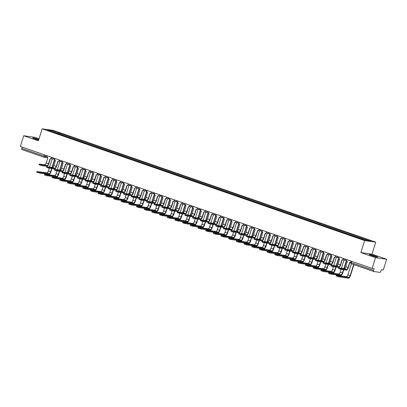 <?xml version="1.0" encoding="UTF-8"?>
<svg xmlns="http://www.w3.org/2000/svg" width="407" height="407" viewBox="0 0 407 407"><rect width="100%" height="100%" fill="white"/><g stroke="black" fill="none" stroke-linecap="round" stroke-linejoin="round"><path stroke-width="0.61" d="M38.807 139.479A4.416 0.31 17.4 0 0 38.645 139.423A4.416 0.31 17.4 0 0 32.692 137.856A4.416 0.31 17.4 0 0 35.17 138.935A4.416 0.31 17.4 0 0 38.64 140.013M371.718 255.576A4.416 0.31 17.4 0 0 377.665 257.143A4.416 0.31 17.4 0 0 375.188 256.064A4.416 0.31 17.4 0 0 369.241 254.502A4.416 0.31 17.4 0 0 371.718 255.576M39.026 138.772L34.839 137.317L23.713 135.75L20.35 146.474L372.161 268.406L375.519 257.682L386.65 259.249L371.978 254.166L375.742 242.15L53.276 130.388L42.145 128.816L364.616 240.583L360.846 252.594L375.519 257.682M386.65 259.249L383.287 269.973L381.318 269.693L380.794 271.367A1.135 0.443 109.1 0 1 380.011 272.38L373.712 271.494A1.135 0.443 109.1 0 1 373.682 271.484L351.378 263.756A1.135 0.443 -70.9 0 1 351.302 262.622L373.606 270.355A1.135 0.443 109.1 0 0 373.682 271.484M23.713 135.75L38.38 140.832L42.145 128.816M44.144 157.27L21.902 149.562A1.135 0.443 -70.9 0 1 21.871 149.552A1.135 0.443 -70.9 0 1 21.795 148.423L44.098 156.151L47.085 156.771M22.207 147.115L21.795 148.423M373.606 270.355L374.13 268.681L372.161 268.406M362.327 239.026L362.795 238.421L371.067 241.29L367.323 240.761L358.531 237.82L54.574 132.473L46.825 129.68L50.565 130.209L58.837 133.074L58.303 133.766M362.795 238.421L58.837 133.074M375.742 242.15L364.616 240.583M371.978 254.166L360.846 252.594M59.081 134.035L59.361 133.15M50.687 131.018L50.565 130.209M349.928 262.469L348.336 267.557A2.859 1.119 -70.9 0 1 346.362 270.121L340.918 269.353L338.543 268.569L338.761 267.867L341.137 268.651L346.581 269.419A2.121 0.829 109.1 0 0 348.046 267.516L349.725 262.423A1.135 1.038 -82 0 0 350.712 262.21M346.581 269.419L344.317 268.635L338.761 267.867M350.641 262.464A1.135 1.038 98 0 1 350.193 262.505L349.903 262.464M346.835 259.625L346.667 260.165A1.135 1.038 -82 0 0 347.313 261.584L345.782 266.733A2.121 0.829 109.1 0 1 344.317 268.635M353.902 264.631L350.458 275.62A2.859 1.119 -70.9 0 1 348.484 278.185L338.588 276.785L336.213 276.007L336.431 275.305L338.807 276.088L348.702 277.482A2.121 0.829 109.1 0 0 350.168 275.58L353.632 264.535M373.651 271.469L351.409 263.761A1.135 0.443 -70.9 0 1 351.378 263.756L347.904 274.796A2.121 0.829 109.1 0 1 346.438 276.699L336.431 275.305M342.251 259.808L340.659 264.896A2.859 1.119 -70.9 0 1 338.68 267.455L333.236 266.692L330.86 265.908L331.079 265.206L333.455 265.99L338.899 266.758A2.121 0.829 109.1 0 0 340.369 264.855L342.043 259.758A1.135 1.038 -82 0 0 343.299 259.193M338.899 266.758L336.635 265.969L331.079 265.206M343.416 259.493A1.135 1.038 98 0 1 342.516 259.844L342.226 259.803M339.153 256.965L338.985 257.504A1.135 1.038 -82 0 0 339.631 258.923L338.1 264.067A2.121 0.829 109.1 0 1 336.635 265.969M334.569 257.143L332.977 262.23A2.859 1.119 -70.9 0 1 330.998 264.794L325.554 264.026L323.183 263.248L323.402 262.546L325.778 263.329L331.217 264.092A2.121 0.829 109.1 0 0 332.687 262.189L334.366 257.097A1.135 1.038 -82 0 0 335.622 256.527M331.217 264.092L328.953 263.309L323.402 262.546M335.734 256.832A1.135 1.038 98 0 1 334.834 257.183L334.544 257.143M331.476 254.304L331.308 254.843A1.135 1.038 -82 0 0 331.954 256.262L330.423 261.406A2.121 0.829 109.1 0 1 328.953 263.309M343.783 269.755L342.78 272.96A2.859 1.119 -70.9 0 1 340.801 275.519L330.906 274.125L328.53 273.341L328.749 272.644L331.125 273.423L341.02 274.822A2.121 0.829 109.1 0 0 342.491 272.919L343.493 269.714M341.086 269.378L340.227 272.13A2.121 0.829 109.1 0 1 338.756 274.033L328.749 272.644M341.448 268.228L344.022 260.012M343.854 268.569L346.418 260.373M346.622 260.699L344.139 268.61M336.101 267.094L335.098 270.294A2.859 1.119 -70.9 0 1 333.119 272.858L323.224 271.464L320.853 270.68L321.072 269.983L323.448 270.762L333.343 272.156A2.121 0.829 109.1 0 0 334.808 270.253L335.811 267.053M333.409 266.712L332.544 269.47A2.121 0.829 109.1 0 1 331.074 271.372L321.072 269.983M333.765 265.567L336.345 257.351M336.172 265.908L338.741 257.712M338.939 258.038L336.462 265.949M326.892 254.482L325.295 259.569A2.859 1.119 -70.9 0 1 323.321 262.133L317.877 261.365L315.501 260.582L315.72 259.885L318.096 260.663L323.54 261.431A2.121 0.829 109.1 0 0 325.005 259.529L326.684 254.436A1.135 1.038 -82 0 0 327.94 253.866M323.54 261.431L321.276 260.648L315.72 259.885M328.057 254.172A1.135 1.038 98 0 1 327.152 254.523L326.867 254.482M323.794 251.643L323.626 252.182A1.135 1.038 -82 0 0 324.272 253.602L322.741 258.745A2.121 0.829 109.1 0 1 321.276 260.648M319.21 251.821L317.618 256.909A2.859 1.119 -70.9 0 1 315.639 259.473L310.195 258.704L307.819 257.921L308.043 257.224L310.414 258.002L315.857 258.771A2.121 0.829 109.1 0 0 317.328 256.868L319.007 251.775A1.135 1.038 -82 0 0 320.258 251.205M315.857 258.771L313.594 257.987L308.043 257.224M320.375 251.511A1.135 1.038 98 0 1 319.475 251.857L319.185 251.816M316.117 248.982L315.944 249.522A1.135 1.038 -82 0 0 316.59 250.936L315.064 256.084A2.121 0.829 109.1 0 1 313.594 257.987M311.528 249.16L309.936 254.248A2.859 1.119 -70.9 0 1 307.957 256.812L302.518 256.044L300.142 255.26L300.361 254.558L302.737 255.342L308.18 256.11A2.121 0.829 109.1 0 0 309.646 254.207L311.324 249.115A1.135 1.038 -82 0 0 312.581 248.545M308.18 256.11L305.911 255.326L300.361 254.558M312.693 248.845A1.135 1.038 98 0 1 311.793 249.196L311.503 249.155M308.435 246.316L308.267 246.856A1.135 1.038 -82 0 0 308.913 248.275L307.382 253.419A2.121 0.829 109.1 0 1 305.911 255.326M328.424 264.433L327.416 267.633A2.859 1.119 -70.9 0 1 325.442 270.197L315.547 268.803L313.171 268.02L313.39 267.318L315.766 268.101L325.661 269.495A2.121 0.829 109.1 0 0 327.131 267.592L328.134 264.392M325.727 264.051L324.862 266.809A2.121 0.829 109.1 0 1 323.397 268.712L313.39 267.318M331.125 255.057L331.135 255.062A1.135 1.038 -82 0 0 331.257 255.097L328.887 254.741A1.135 1.038 98 0 1 328.708 254.701M326.088 262.907L328.663 254.69M328.49 263.243L331.059 255.052M331.262 255.372L328.78 263.283M320.741 261.772L319.739 264.972A2.859 1.119 -70.9 0 1 317.76 267.536L307.865 266.142L305.489 265.359L305.713 264.657L308.084 265.44L317.979 266.834A2.121 0.829 109.1 0 0 319.449 264.932L320.451 261.726M318.05 261.391L317.185 264.148A2.121 0.829 109.1 0 1 315.715 266.051L305.713 264.657M318.406 260.246L320.981 252.025M320.813 260.582L323.382 252.386M323.58 252.711L321.103 260.622M313.059 259.106L312.057 262.312A2.859 1.119 -70.9 0 1 310.083 264.871L300.188 263.477L297.812 262.698L298.031 261.996L300.407 262.78L310.302 264.174A2.121 0.829 109.1 0 0 311.767 262.271L312.774 259.066M310.368 258.73L309.503 261.482A2.121 0.829 109.1 0 1 308.038 263.39L298.031 261.996M310.729 257.58L313.304 249.364M313.131 257.921L315.7 249.725M315.898 250.051L313.421 257.962M303.851 246.5L302.253 251.587A2.859 1.119 -70.9 0 1 300.28 254.146L294.836 253.378L292.46 252.599L292.679 251.897L295.055 252.681L300.498 253.449A2.121 0.829 109.1 0 0 301.969 251.546L303.642 246.449A1.135 1.038 -82 0 0 304.899 245.884M300.498 253.449L298.234 252.661L292.679 251.897M305.016 246.184A1.135 1.038 98 0 1 304.115 246.535L303.826 246.494M300.753 243.656L300.585 244.195A1.135 1.038 -82 0 0 301.231 245.614L299.7 250.758A2.121 0.829 109.1 0 1 298.234 252.661M305.382 256.446L304.38 259.651A2.859 1.119 -70.9 0 1 302.401 262.21L292.506 260.816L290.13 260.032L290.349 259.335L292.725 260.114L302.62 261.513A2.121 0.829 109.1 0 0 304.09 259.61L305.092 256.405M302.686 256.064L301.826 258.821A2.121 0.829 109.1 0 1 300.356 260.724L290.349 259.335M308.084 247.074L308.099 247.08A1.135 1.038 -82 0 0 308.216 247.11L305.845 246.759A1.135 1.038 98 0 1 305.667 246.713M303.047 254.919L305.621 246.703M305.454 255.26L308.018 247.064M308.221 247.39L305.738 255.301M296.169 243.834L294.576 248.921A2.859 1.119 -70.9 0 1 292.597 251.485L287.154 250.717L284.783 249.939L285.002 249.237L287.378 250.02L292.816 250.783A2.121 0.829 109.1 0 0 294.286 248.881L295.965 243.788A1.135 1.038 -82 0 0 297.222 243.218M292.816 250.783L290.552 250L285.002 249.237M297.334 243.523A1.135 1.038 98 0 1 296.433 243.874L296.143 243.834M293.076 240.995L292.903 241.534A1.135 1.038 -82 0 0 293.554 242.954L292.023 248.097A2.121 0.829 109.1 0 1 290.552 250M297.7 253.785L296.698 256.985A2.859 1.119 -70.9 0 1 294.719 259.549L284.824 258.155L282.453 257.372L282.672 256.675L285.042 257.453L294.943 258.847A2.121 0.829 109.1 0 0 296.408 256.944L297.41 253.744M295.009 253.403L294.144 256.161A2.121 0.829 109.1 0 1 292.674 258.063L282.672 256.675M295.365 252.259L297.944 244.042M297.771 252.599L300.341 244.404M300.539 244.729L298.061 252.64M288.492 241.173L286.894 246.26A2.859 1.119 -70.9 0 1 284.92 248.825L279.477 248.056L277.101 247.273L277.32 246.576L279.695 247.354L285.139 248.122A2.121 0.829 109.1 0 0 286.604 246.22L288.283 241.127A1.135 1.038 -82 0 0 289.54 240.557M285.139 248.122L282.875 247.339L277.32 246.576M289.657 240.863A1.135 1.038 98 0 1 288.751 241.214L288.466 241.173M285.393 238.334L285.226 238.873A1.135 1.038 -82 0 0 285.872 240.293L284.34 245.436A2.121 0.829 109.1 0 1 282.875 247.339M290.023 251.124L289.016 254.324A2.859 1.119 -70.9 0 1 287.042 256.888L277.147 255.494L274.771 254.711L274.99 254.009L277.365 254.792L287.261 256.186A2.121 0.829 109.1 0 0 288.726 254.283L289.733 251.083M287.327 250.743L286.462 253.5A2.121 0.829 109.1 0 1 284.997 255.403L274.99 254.009M287.688 249.598L290.262 241.376M290.089 249.934L292.658 241.743M292.862 242.063L290.379 249.974M280.81 238.512L279.217 243.6A2.859 1.119 -70.9 0 1 277.238 246.164L271.795 245.396L269.419 244.612L269.643 243.91L272.013 244.693L277.457 245.462A2.121 0.829 109.1 0 0 278.927 243.559L280.606 238.466A1.135 1.038 -82 0 0 281.858 237.897M277.457 245.462L275.193 244.678L269.643 243.91M281.975 238.202A1.135 1.038 98 0 1 281.074 238.548L280.784 238.507M277.711 235.673L277.543 236.213A1.135 1.038 -82 0 0 278.19 237.627L276.663 242.776A2.121 0.829 109.1 0 1 275.193 244.678M282.341 248.458L281.339 251.663A2.859 1.119 -70.9 0 1 279.36 254.227L269.465 252.828L267.089 252.05L267.313 251.348L269.683 252.131L279.578 253.525A2.121 0.829 109.1 0 0 281.049 251.623L282.051 248.418M279.65 248.082L278.785 250.839A2.121 0.829 109.1 0 1 277.315 252.742L267.313 251.348M280.006 246.932L282.58 238.716M282.412 247.273L284.981 239.077M285.18 239.402L282.702 247.314M273.128 235.851L271.535 240.939A2.859 1.119 -70.9 0 1 269.556 243.498L264.118 242.735L261.742 241.951L261.96 241.249L264.336 242.033L269.78 242.801A2.121 0.829 109.1 0 0 271.245 240.898L272.924 235.806A1.135 1.038 -82 0 0 274.181 235.236M269.78 242.801L267.511 242.012L261.96 241.249M274.293 235.536A1.135 1.038 98 0 1 273.392 235.887L273.102 235.846M270.034 233.008L269.866 233.547A1.135 1.038 -82 0 0 270.513 234.966L268.981 240.11A2.121 0.829 109.1 0 1 267.511 242.012M274.659 245.797L273.657 249.003A2.859 1.119 -70.9 0 1 271.683 251.562L261.787 250.168L259.412 249.389L259.63 248.687L262.006 249.471L271.901 250.865A2.121 0.829 109.1 0 0 273.367 248.962L274.374 245.757M271.968 245.421L271.103 248.173A2.121 0.829 109.1 0 1 269.638 250.076L259.63 248.687M272.329 244.271L274.903 236.055M274.73 244.612L277.299 236.416M277.498 236.742L275.02 244.653M265.45 233.191L263.853 238.278A2.859 1.119 -70.9 0 1 261.879 240.837L256.435 240.069L254.06 239.291L254.278 238.588L256.654 239.372L262.098 240.14A2.121 0.829 109.1 0 0 263.568 238.237L265.242 233.14A1.135 1.038 -82 0 0 266.499 232.575M262.098 240.14L259.834 239.352L254.278 238.588M266.616 232.875A1.135 1.038 98 0 1 265.715 233.226L265.425 233.186M262.352 230.347L262.184 230.886A1.135 1.038 -82 0 0 262.83 232.305L261.299 237.449A2.121 0.829 109.1 0 1 259.834 239.352M266.982 243.137L265.98 246.337A2.859 1.119 -70.9 0 1 264.001 248.901L254.105 247.507L251.73 246.723L251.948 246.026L254.324 246.805L264.219 248.204A2.121 0.829 109.1 0 0 265.69 246.296L266.692 243.096M264.285 242.755L263.426 245.513A2.121 0.829 109.1 0 1 261.955 247.415L251.948 246.026M264.647 241.61L267.221 233.394M267.053 241.951L269.617 233.755M269.821 234.081L267.338 241.992M257.768 230.525L256.176 235.612A2.859 1.119 -70.9 0 1 254.197 238.176L248.753 237.408L246.383 236.63L246.601 235.928L248.977 236.711L254.416 237.474A2.121 0.829 109.1 0 0 255.886 235.572L257.565 230.479A1.135 1.038 -82 0 0 258.821 229.909M254.416 237.474L252.152 236.691L246.601 235.928M258.933 230.214A1.135 1.038 98 0 1 258.033 230.566L257.743 230.525M254.675 227.686L254.502 228.225A1.135 1.038 -82 0 0 255.153 229.645L253.622 234.788A2.121 0.829 109.1 0 1 252.152 236.691M259.3 240.476L258.297 243.676A2.859 1.119 -70.9 0 1 256.318 246.24L246.423 244.846L244.052 244.063L244.271 243.361L246.642 244.144L256.537 245.538A2.121 0.829 109.1 0 0 258.007 243.635L259.01 240.435M256.608 240.094L255.744 242.852A2.121 0.829 109.1 0 1 254.273 244.755L244.271 243.361M256.965 238.95L259.544 230.733M259.371 239.285L261.94 231.095M262.139 231.415L259.661 239.326M250.091 227.864L248.494 232.952A2.859 1.119 -70.9 0 1 246.52 235.516L241.076 234.747L238.7 233.964L238.919 233.267L241.295 234.045L246.739 234.814A2.121 0.829 109.1 0 0 248.204 232.911L249.883 227.818A1.135 1.038 -82 0 0 251.139 227.248M246.739 234.814L244.475 234.03L238.919 233.267M251.256 227.554A1.135 1.038 98 0 1 250.351 227.9L250.061 227.859M246.993 225.025L246.825 225.564A1.135 1.038 -82 0 0 247.471 226.984L245.94 232.127A2.121 0.829 109.1 0 1 244.475 234.03M251.623 237.815L250.615 241.015A2.859 1.119 -70.9 0 1 248.641 243.579L238.746 242.185L236.37 241.402L236.589 240.7L238.965 241.483L248.86 242.877A2.121 0.829 109.1 0 0 250.325 240.975L251.333 237.774M248.926 237.434L248.061 240.191A2.121 0.829 109.1 0 1 246.596 242.094L236.589 240.7M249.288 236.289L251.862 228.068M251.689 236.625L254.258 228.434M254.461 228.754L251.979 236.665M242.409 225.203L240.817 230.291A2.859 1.119 -70.9 0 1 238.838 232.855L233.394 232.087L231.018 231.303L231.242 230.601L233.613 231.385L239.057 232.153A2.121 0.829 109.1 0 0 240.527 230.25L242.206 225.157A1.135 1.038 -82 0 0 243.457 224.588M239.057 232.153L236.793 231.369L231.242 230.601M243.574 224.893A1.135 1.038 98 0 1 242.674 225.239L242.384 225.198M239.311 222.364L239.143 222.899A1.135 1.038 -82 0 0 239.789 224.318L238.263 229.467A2.121 0.829 109.1 0 1 236.793 231.369M243.941 235.149L242.938 238.354A2.859 1.119 -70.9 0 1 240.959 240.919L231.064 239.52L228.688 238.741L228.907 238.039L231.283 238.823L241.178 240.216A2.121 0.829 109.1 0 0 242.648 238.314L243.651 235.109M241.244 234.773L240.384 237.53A2.121 0.829 109.1 0 1 238.914 239.433L228.907 238.039M246.642 225.778L246.657 225.783A1.135 1.038 -82 0 0 246.774 225.814L244.409 225.463A1.135 1.038 98 0 1 244.225 225.422M241.605 233.623L244.18 225.407M244.012 233.964L246.576 225.768M246.779 226.094L244.302 234.005M234.727 222.543L233.135 227.63A2.859 1.119 -70.9 0 1 231.156 230.189L225.717 229.426L223.341 228.642L223.56 227.94L225.936 228.724L231.38 229.492A2.121 0.829 109.1 0 0 232.845 227.589L234.524 222.497A1.135 1.038 -82 0 0 235.78 221.927M231.38 229.492L229.11 228.703L223.56 227.94M235.892 222.227A1.135 1.038 98 0 1 234.992 222.578L234.702 222.537M231.634 219.699L231.466 220.238A1.135 1.038 -82 0 0 232.112 221.657L230.581 226.801A2.121 0.829 109.1 0 1 229.11 228.703M236.258 232.489L235.256 235.694A2.859 1.119 -70.9 0 1 233.282 238.253L223.382 236.859L221.011 236.08L221.23 235.378L223.606 236.162L233.501 237.556A2.121 0.829 109.1 0 0 234.966 235.653L235.968 232.448M233.567 232.112L232.702 234.864A2.121 0.829 109.1 0 1 231.237 236.767L221.23 235.378M233.923 230.962L236.503 222.746M236.33 231.303L238.899 223.107M239.097 223.433L236.62 231.344M227.05 219.882L225.453 224.964A2.859 1.119 -70.9 0 1 223.479 227.528L218.035 226.76L215.659 225.982L215.878 225.28L218.254 226.063L223.697 226.826A2.121 0.829 109.1 0 0 225.168 224.923L226.841 219.831A1.135 1.038 -82 0 0 228.098 219.261M223.697 226.826L221.433 226.043L215.878 225.28M228.215 219.566A1.135 1.038 98 0 1 227.315 219.917L227.025 219.877M223.952 217.038L223.784 217.577A1.135 1.038 -82 0 0 224.43 218.997L222.899 224.14A2.121 0.829 109.1 0 1 221.433 226.043M228.581 229.828L227.579 233.028A2.859 1.119 -70.9 0 1 225.6 235.592L215.705 234.198L213.329 233.415L213.548 232.718L215.924 233.496L225.819 234.89A2.121 0.829 109.1 0 0 227.289 232.987L228.291 229.787M225.885 229.446L225.02 232.204A2.121 0.829 109.1 0 1 223.555 234.106L213.548 232.718M226.246 228.302L228.82 220.085M228.653 228.642L231.217 220.446M231.42 220.772L228.938 228.683M219.368 217.216L217.776 222.303A2.859 1.119 -70.9 0 1 215.796 224.868L210.353 224.099L207.982 223.316L208.201 222.619L210.572 223.397L216.015 224.165A2.121 0.829 109.1 0 0 217.486 222.263L219.164 217.17A1.135 1.038 -82 0 0 220.421 216.6M216.015 224.165L213.751 223.382L208.201 222.619M220.533 216.906A1.135 1.038 98 0 1 219.632 217.257L219.342 217.216M216.275 214.377L216.102 214.916A1.135 1.038 -82 0 0 216.753 216.336L215.222 221.479A2.121 0.829 109.1 0 1 213.751 223.382M220.899 227.167L219.897 230.367A2.859 1.119 -70.9 0 1 217.918 232.931L208.023 231.537L205.652 230.754L205.871 230.052L208.242 230.835L218.137 232.229A2.121 0.829 109.1 0 0 219.607 230.326L220.609 227.126M218.208 226.785L217.343 229.543A2.121 0.829 109.1 0 1 215.873 231.446L205.871 230.052M223.601 217.791L223.616 217.796A1.135 1.038 -82 0 0 223.733 217.831L221.367 217.48A1.135 1.038 98 0 1 221.184 217.435M218.564 225.641L221.138 217.424M220.97 225.977L223.54 217.786M223.738 218.106L221.26 226.017M211.691 214.555L210.093 219.643A2.859 1.119 -70.9 0 1 208.119 222.207L202.676 221.439L200.3 220.655L200.519 219.958L202.895 220.736L208.338 221.505A2.121 0.829 109.1 0 0 209.803 219.602L211.482 214.509A1.135 1.038 -82 0 0 212.739 213.94M208.338 221.505L206.074 220.721L200.519 219.958M212.856 214.245A1.135 1.038 98 0 1 211.95 214.591L211.66 214.55M208.593 211.716L208.425 212.256A1.135 1.038 -82 0 0 209.071 213.675L207.539 218.818A2.121 0.829 109.1 0 1 206.074 220.721M213.222 224.506L212.215 227.706A2.859 1.119 -70.9 0 1 210.241 230.27L200.346 228.876L197.97 228.093L198.189 227.391L200.565 228.174L210.46 229.568A2.121 0.829 109.1 0 0 211.925 227.666L212.932 224.466M210.526 224.125L209.661 226.882A2.121 0.829 109.1 0 1 208.196 228.785L198.189 227.391M210.887 222.98L213.461 214.759M213.288 223.316L215.858 215.12M216.056 215.445L213.578 223.357M204.009 211.894L202.416 216.982A2.859 1.119 -70.9 0 1 200.437 219.546L194.994 218.778L192.618 217.994L192.837 217.292L195.212 218.076L200.656 218.844A2.121 0.829 109.1 0 0 202.126 216.941L203.805 211.849A1.135 1.038 -82 0 0 205.057 211.279M200.656 218.844L198.392 218.06L192.837 217.292M205.174 211.584A1.135 1.038 98 0 1 204.273 211.93L203.983 211.889M200.91 209.05L200.743 209.59A1.135 1.038 -82 0 0 201.389 211.009L199.862 216.158A2.121 0.829 109.1 0 1 198.392 218.06M205.54 221.84L204.538 225.046A2.859 1.119 -70.9 0 1 202.559 227.61L192.664 226.211L190.288 225.432L190.507 224.73L192.882 225.514L202.778 226.908A2.121 0.829 109.1 0 0 204.248 225.005L205.25 221.8M202.844 221.464L201.984 224.221A2.121 0.829 109.1 0 1 200.514 226.124L190.507 224.73M203.205 220.314L205.779 212.098M205.611 220.655L208.175 212.459M208.379 212.785L205.901 220.696M196.327 209.234L194.734 214.321A2.859 1.119 -70.9 0 1 192.755 216.88L187.317 216.117L184.941 215.334L185.16 214.631L187.535 215.415L192.979 216.183A2.121 0.829 109.1 0 0 194.444 214.28L196.123 209.183A1.135 1.038 -82 0 0 197.38 208.618M192.979 216.183L190.71 215.395L185.16 214.631M197.492 208.918A1.135 1.038 98 0 1 196.591 209.269L196.301 209.229M193.233 206.39L193.066 206.929A1.135 1.038 -82 0 0 193.712 208.348L192.18 213.492A2.121 0.829 109.1 0 1 190.71 215.395M197.858 219.18L196.856 222.385A2.859 1.119 -70.9 0 1 194.877 224.944L184.982 223.55L182.611 222.766L182.829 222.069L185.205 222.848L195.101 224.247A2.121 0.829 109.1 0 0 196.566 222.344L197.568 219.139M195.167 218.803L194.302 221.556A2.121 0.829 109.1 0 1 192.832 223.458L182.829 222.069M200.559 209.809L200.575 209.814A1.135 1.038 -82 0 0 200.692 209.844L198.326 209.493A1.135 1.038 98 0 1 198.148 209.447M195.523 217.653L198.102 209.437M197.929 217.994L200.498 209.798M200.697 210.124L198.219 218.035M188.65 206.568L187.052 211.655A2.859 1.119 -70.9 0 1 185.078 214.219L179.635 213.451L177.259 212.673L177.477 211.971L179.853 212.754L185.297 213.517A2.121 0.829 109.1 0 0 186.762 211.615L188.441 206.522A1.135 1.038 -82 0 0 189.698 205.952M185.297 213.517L183.033 212.734L177.477 211.971M189.815 206.257A1.135 1.038 98 0 1 188.914 206.608L188.624 206.568M185.551 203.729L185.383 204.268A1.135 1.038 -82 0 0 186.03 205.688L184.498 210.831A2.121 0.829 109.1 0 1 183.033 212.734M190.181 216.519L189.174 219.719A2.859 1.119 -70.9 0 1 187.2 222.283L177.304 220.889L174.929 220.106L175.147 219.409L177.523 220.187L187.418 221.581A2.121 0.829 109.1 0 0 188.889 219.678L189.891 216.478M187.485 216.137L186.62 218.895A2.121 0.829 109.1 0 1 185.154 220.798L175.147 219.409M187.846 214.993L190.42 206.776M190.247 215.334L192.816 207.138M193.02 207.463L190.537 215.374M180.967 203.907L179.375 208.995A2.859 1.119 -70.9 0 1 177.396 211.559L171.952 210.79L169.582 210.007L169.8 209.31L172.171 210.088L177.615 210.857A2.121 0.829 109.1 0 0 179.085 208.954L180.764 203.861A1.135 1.038 -82 0 0 182.021 203.291M177.615 210.857L175.351 210.073L169.8 209.31M182.133 203.597A1.135 1.038 98 0 1 181.232 203.948L180.942 203.907M177.874 201.068L177.701 201.607A1.135 1.038 -82 0 0 178.352 203.027L176.821 208.17A2.121 0.829 109.1 0 1 175.351 210.073M182.499 213.858L181.497 217.058A2.859 1.119 -70.9 0 1 179.518 219.622L169.622 218.228L167.246 217.445L167.47 216.743L169.841 217.526L179.736 218.92A2.121 0.829 109.1 0 0 181.207 217.017L182.209 213.817M179.808 213.477L178.943 216.234A2.121 0.829 109.1 0 1 177.472 218.137L167.47 216.743M180.164 212.332L182.738 204.116M182.57 212.668L185.139 204.477M185.338 204.797L182.86 212.708M173.29 201.246L171.693 206.334A2.859 1.119 -70.9 0 1 169.719 208.898L164.275 208.13L161.9 207.346L162.118 206.649L164.494 207.428L169.938 208.196A2.121 0.829 109.1 0 0 171.403 206.293L173.082 201.2A1.135 1.038 -82 0 0 174.338 200.631M169.938 208.196L167.674 207.412L162.118 206.649M174.455 200.936A1.135 1.038 98 0 1 173.55 201.282L173.26 201.241M170.192 198.407L170.024 198.947A1.135 1.038 -82 0 0 170.67 200.361L169.139 205.51A2.121 0.829 109.1 0 1 167.674 207.412M174.822 211.197L173.814 214.397A2.859 1.119 -70.9 0 1 171.84 216.962L161.945 215.568L159.569 214.784L159.788 214.082L162.164 214.865L172.059 216.259A2.121 0.829 109.1 0 0 173.524 214.357L174.532 211.152M172.125 210.816L171.261 213.573A2.121 0.829 109.1 0 1 169.795 215.476L159.788 214.082M172.487 209.671L175.061 201.45M174.888 210.007L177.457 201.811M177.656 202.137L175.178 210.048M165.608 198.585L164.016 203.673A2.859 1.119 -70.9 0 1 162.037 206.237L156.593 205.469L154.217 204.685L154.436 203.983L156.812 204.767L162.256 205.535A2.121 0.829 109.1 0 0 163.726 203.632L165.4 198.54A1.135 1.038 -82 0 0 166.656 197.97M162.256 205.535L159.992 204.752L154.436 203.983M166.773 198.27A1.135 1.038 98 0 1 165.873 198.621L165.583 198.58M162.51 195.742L162.342 196.281A1.135 1.038 -82 0 0 162.988 197.7L161.462 202.844A2.121 0.829 109.1 0 1 159.992 204.752M167.14 208.532L166.137 211.737A2.859 1.119 -70.9 0 1 164.158 214.296L154.263 212.902L151.887 212.123L152.106 211.421L154.482 212.205L164.377 213.599A2.121 0.829 109.1 0 0 165.847 211.696L166.85 208.491M164.443 208.155L163.583 210.907A2.121 0.829 109.1 0 1 162.113 212.815L152.106 211.421M164.804 207.005L167.379 198.789M167.211 207.346L169.775 199.15M169.978 199.476L167.501 207.387M157.926 195.925L156.334 201.012A2.859 1.119 -70.9 0 1 154.355 203.571L148.911 202.803L146.54 202.025L146.759 201.323L149.135 202.106L154.574 202.874A2.121 0.829 109.1 0 0 156.044 200.972L157.723 195.874A1.135 1.038 -82 0 0 158.979 195.309M154.574 202.874L152.31 202.086L146.759 201.323M159.091 195.609A1.135 1.038 98 0 1 158.191 195.96L157.901 195.92M154.833 193.081L154.665 193.62A1.135 1.038 -82 0 0 155.311 195.039L153.78 200.183A2.121 0.829 109.1 0 1 152.31 202.086M159.458 205.871L158.455 209.076A2.859 1.119 -70.9 0 1 156.476 211.635L146.581 210.241L144.21 209.457L144.429 208.76L146.805 209.539L156.7 210.938A2.121 0.829 109.1 0 0 158.165 209.035L159.168 205.83M156.766 205.489L155.901 208.247A2.121 0.829 109.1 0 1 154.431 210.149L144.429 208.76M157.122 204.345L159.702 196.128M159.529 204.685L162.098 196.489M162.296 196.815L159.819 204.726M150.249 193.259L148.652 198.346A2.859 1.119 -70.9 0 1 146.678 200.91L141.234 200.142L138.858 199.364L139.077 198.662L141.453 199.445L146.896 200.208A2.121 0.829 109.1 0 0 148.362 198.306L150.041 193.213A1.135 1.038 -82 0 0 151.297 192.643M146.896 200.208L144.633 199.425L139.077 198.662M151.414 192.949A1.135 1.038 98 0 1 150.509 193.3L150.224 193.259M147.151 190.42L146.983 190.959A1.135 1.038 -82 0 0 147.629 192.379L146.098 197.522A2.121 0.829 109.1 0 1 144.633 199.425M151.78 203.21L150.773 206.41A2.859 1.119 -70.9 0 1 148.799 208.974L138.904 207.58L136.528 206.797L136.747 206.1L139.123 206.878L149.018 208.272A2.121 0.829 109.1 0 0 150.488 206.369L151.49 203.169M149.084 202.828L148.219 205.586A2.121 0.829 109.1 0 1 146.754 207.489L136.747 206.1M149.445 201.684L152.02 193.467M151.847 202.025L154.416 193.829M154.619 194.154L152.137 202.065M142.567 190.598L140.975 195.686A2.859 1.119 -70.9 0 1 138.996 198.25L133.552 197.481L131.176 196.698L131.4 196.001L133.771 196.779L139.214 197.548A2.121 0.829 109.1 0 0 140.685 195.645L142.364 190.552A1.135 1.038 -82 0 0 143.62 189.983M139.214 197.548L136.95 196.764L131.4 196.001M143.732 190.288A1.135 1.038 98 0 1 142.832 190.639L142.542 190.598M139.474 187.759L139.301 188.299A1.135 1.038 -82 0 0 139.952 189.718L138.421 194.861A2.121 0.829 109.1 0 1 136.95 196.764M144.098 200.549L143.096 203.749A2.859 1.119 -70.9 0 1 141.117 206.313L131.222 204.919L128.846 204.136L129.07 203.434L131.441 204.217L141.336 205.611A2.121 0.829 109.1 0 0 142.806 203.709L143.808 200.509M141.407 200.168L140.542 202.925A2.121 0.829 109.1 0 1 139.072 204.828L129.07 203.434M141.763 199.023L144.337 190.802M144.17 199.359L146.739 191.168M146.937 191.488L144.46 199.399M134.885 187.937L133.293 193.025A2.859 1.119 -70.9 0 1 131.319 195.589L125.875 194.821L123.499 194.037L123.718 193.335L126.094 194.119L131.537 194.887A2.121 0.829 109.1 0 0 133.003 192.984L134.681 187.892A1.135 1.038 -82 0 0 135.938 187.322M131.537 194.887L129.273 194.103L123.718 193.335M136.05 187.627A1.135 1.038 98 0 1 135.149 187.973L134.859 187.932M131.792 185.099L131.624 185.638A1.135 1.038 -82 0 0 132.27 187.052L130.739 192.201A2.121 0.829 109.1 0 1 129.273 194.103M136.416 197.883L135.414 201.089A2.859 1.119 -70.9 0 1 133.44 203.653L123.545 202.254L121.169 201.475L121.388 200.773L123.764 201.557L133.659 202.951A2.121 0.829 109.1 0 0 135.124 201.048L136.131 197.843M133.725 197.507L132.86 200.264A2.121 0.829 109.1 0 1 131.395 202.167L121.388 200.773M139.118 188.512L139.133 188.517A1.135 1.038 -82 0 0 139.25 188.553L136.884 188.197A1.135 1.038 98 0 1 136.706 188.156M134.086 196.357L136.66 188.141M136.487 196.698L139.057 188.502M139.255 188.828L136.777 196.739M127.208 185.277L125.615 190.364A2.859 1.119 -70.9 0 1 123.636 192.923L118.193 192.16L115.817 191.376L116.036 190.674L118.412 191.458L123.855 192.226A2.121 0.829 109.1 0 0 125.325 190.323L126.999 185.231A1.135 1.038 -82 0 0 128.256 184.661M123.855 192.226L121.591 191.438L116.036 190.674M128.373 184.961A1.135 1.038 98 0 1 127.472 185.312L127.182 185.271M124.11 182.433L123.942 182.972A1.135 1.038 -82 0 0 124.588 184.391L123.056 189.535A2.121 0.829 109.1 0 1 121.591 191.438M128.739 195.223L127.737 198.428A2.859 1.119 -70.9 0 1 125.758 200.987L115.863 199.593L113.487 198.814L113.706 198.112L116.081 198.896L125.977 200.29A2.121 0.829 109.1 0 0 127.447 198.387L128.449 195.182M126.043 194.846L125.183 197.599A2.121 0.829 109.1 0 1 123.713 199.501L113.706 198.112M126.404 193.696L128.978 185.48M128.81 194.037L131.375 185.841M131.578 186.167L129.1 194.078M121.057 192.562L120.055 195.762A2.859 1.119 -70.9 0 1 118.076 198.326L108.181 196.932L105.81 196.149L106.029 195.452L108.404 196.23L118.3 197.629A2.121 0.829 109.1 0 0 119.765 195.721L120.767 192.521M118.366 192.18L117.501 194.938A2.121 0.829 109.1 0 1 116.031 196.84L106.029 195.452M118.722 191.036L121.301 182.819M121.128 191.376L123.697 183.181M123.896 183.506L121.418 191.417M113.38 189.901L112.373 193.101A2.859 1.119 -70.9 0 1 110.399 195.665L100.504 194.271L98.128 193.488L98.346 192.786L100.722 193.569L110.618 194.963A2.121 0.829 109.1 0 0 112.088 193.06L113.09 189.86M110.684 189.52L109.819 192.277A2.121 0.829 109.1 0 1 108.354 194.18L98.346 192.786M116.081 180.53L116.092 180.53A1.135 1.038 -82 0 0 116.214 180.566L113.843 180.215A1.135 1.038 98 0 1 113.665 180.169M111.045 188.375L113.619 180.159M113.446 188.711L116.015 180.52M116.219 180.84L113.736 188.751M119.526 182.616L117.933 187.703A2.859 1.119 -70.9 0 1 115.954 190.262L110.511 189.494L108.14 188.716L108.359 188.014L110.735 188.797L116.173 189.565A2.121 0.829 109.1 0 0 117.643 187.658L119.322 182.565A1.135 1.038 -82 0 0 120.579 182M116.173 189.565L113.909 188.777L108.359 188.014M120.691 182.3A1.135 1.038 98 0 1 119.79 182.651L119.5 182.611M116.433 179.772L116.265 180.311A1.135 1.038 -82 0 0 116.911 181.731L115.379 186.874A2.121 0.829 109.1 0 1 113.909 188.777M111.849 179.95L110.251 185.037A2.859 1.119 -70.9 0 1 108.277 187.602L102.834 186.833L100.458 186.055L100.677 185.353L103.052 186.136L108.496 186.899A2.121 0.829 109.1 0 0 109.961 184.997L111.64 179.904A1.135 1.038 -82 0 0 112.897 179.334M108.496 186.899L106.232 186.116L100.677 185.353M113.014 179.64A1.135 1.038 98 0 1 112.108 179.991L111.823 179.95M108.75 177.111L108.583 177.65A1.135 1.038 -82 0 0 109.229 179.07L107.697 184.213A2.121 0.829 109.1 0 1 106.232 186.116M104.167 177.289L102.574 182.377A2.859 1.119 -70.9 0 1 100.595 184.941L95.152 184.173L92.776 183.389L93 182.692L95.37 183.471L100.814 184.239A2.121 0.829 109.1 0 0 102.284 182.336L103.963 177.243A1.135 1.038 -82 0 0 105.215 176.674M100.814 184.239L98.55 183.455L93 182.692M105.332 176.979A1.135 1.038 98 0 1 104.431 177.325L104.141 177.284M101.073 174.45L100.9 174.99A1.135 1.038 -82 0 0 101.547 176.409L100.02 181.553A2.121 0.829 109.1 0 1 98.55 183.455M105.698 187.24L104.696 190.44A2.859 1.119 -70.9 0 1 102.717 193.004L92.821 191.611L90.446 190.827L90.669 190.125L93.04 190.908L102.935 192.302A2.121 0.829 109.1 0 0 104.406 190.4L105.408 187.2M103.007 186.859L102.142 189.616A2.121 0.829 109.1 0 1 100.671 191.519L90.669 190.125M103.363 185.714L105.937 177.493M105.769 186.05L108.338 177.859M108.537 178.18L106.059 186.091M96.484 174.628L94.892 179.716A2.859 1.119 -70.9 0 1 92.913 182.28L87.474 181.512L85.099 180.728L85.317 180.026L87.693 180.81L93.137 181.578A2.121 0.829 109.1 0 0 94.602 179.675L96.281 174.583A1.135 1.038 -82 0 0 97.538 174.013M93.137 181.578L90.868 180.794L85.317 180.026M97.649 174.318A1.135 1.038 98 0 1 96.749 174.664L96.459 174.623M93.391 171.79L93.223 172.324A1.135 1.038 -82 0 0 93.869 173.743L92.338 178.892A2.121 0.829 109.1 0 1 90.868 180.794M98.016 184.575L97.014 187.78A2.859 1.119 -70.9 0 1 95.04 190.344L85.144 188.945L82.769 188.166L82.987 187.464L85.363 188.248L95.258 189.642A2.121 0.829 109.1 0 0 96.724 187.739L97.731 184.534M95.324 184.198L94.46 186.955A2.121 0.829 109.1 0 1 92.994 188.858L82.987 187.464M95.686 183.048L98.26 174.832M98.087 183.389L100.656 175.193M100.855 175.519L98.377 183.43M88.807 171.968L87.21 177.055A2.859 1.119 -70.9 0 1 85.236 179.614L79.792 178.851L77.416 178.068L77.635 177.366L80.011 178.149L85.455 178.917A2.121 0.829 109.1 0 0 86.925 177.014L88.599 171.922A1.135 1.038 -82 0 0 89.855 171.352M85.455 178.917L83.191 178.129L77.635 177.366M89.972 171.652A1.135 1.038 98 0 1 89.072 172.003L88.782 171.963M85.709 169.124L85.541 169.663A1.135 1.038 -82 0 0 86.187 171.082L84.656 176.226A2.121 0.829 109.1 0 1 83.191 178.129M90.339 181.914L89.337 185.119A2.859 1.119 -70.9 0 1 87.357 187.678L77.462 186.284L75.086 185.506L75.305 184.803L77.681 185.587L87.576 186.981A2.121 0.829 109.1 0 0 89.047 185.078L90.049 181.873M87.642 181.537L86.783 184.29A2.121 0.829 109.1 0 1 85.312 186.192L75.305 184.803M93.04 172.543L93.055 172.548A1.135 1.038 -82 0 0 93.172 172.578L90.807 172.227A1.135 1.038 98 0 1 90.624 172.181M88.004 180.387L90.578 172.171M90.41 180.728L92.974 172.532M93.178 172.858L90.695 180.769M81.125 169.307L79.533 174.389A2.859 1.119 -70.9 0 1 77.554 176.953L72.11 176.185L69.739 175.407L69.958 174.705L72.334 175.488L77.773 176.251A2.121 0.829 109.1 0 0 79.243 174.349L80.922 169.256A1.135 1.038 -82 0 0 82.178 168.686M77.773 176.251L75.509 175.468L69.958 174.705M82.29 168.991A1.135 1.038 98 0 1 81.39 169.343L81.1 169.302M78.032 166.463L77.859 167.002A1.135 1.038 -82 0 0 78.51 168.422L76.979 173.565A2.121 0.829 109.1 0 1 75.509 175.468M82.657 179.253L81.654 182.453A2.859 1.119 -70.9 0 1 79.675 185.017L69.78 183.623L67.409 182.84L67.628 182.143L70.004 182.921L79.899 184.315A2.121 0.829 109.1 0 0 81.364 182.412L82.367 179.212M79.965 178.871L79.1 181.629A2.121 0.829 109.1 0 1 77.63 183.532L67.628 182.143M80.321 177.727L82.901 169.51M82.728 178.068L85.297 169.872M85.495 170.197L83.018 178.108M73.448 166.641L71.851 171.729A2.859 1.119 -70.9 0 1 69.877 174.293L64.433 173.524L62.057 172.741L62.276 172.044L64.652 172.822L70.096 173.591A2.121 0.829 109.1 0 0 71.561 171.688L73.24 166.595A1.135 1.038 -82 0 0 74.496 166.025M70.096 173.591L67.832 172.807L62.276 172.044M74.613 166.331A1.135 1.038 98 0 1 73.708 166.682L73.423 166.641M70.35 163.802L70.182 164.342A1.135 1.038 -82 0 0 70.828 165.761L69.297 170.904A2.121 0.829 109.1 0 1 67.832 172.807M74.98 176.592L73.972 179.792A2.859 1.119 -70.9 0 1 71.998 182.356L62.103 180.962L59.727 180.179L59.946 179.477L62.322 180.26L72.217 181.654A2.121 0.829 109.1 0 0 73.682 179.752L74.69 176.552M72.283 176.211L71.418 178.968A2.121 0.829 109.1 0 1 69.953 180.871L59.946 179.477M72.644 175.066L75.219 166.85M75.046 175.402L77.615 167.211M77.818 167.531L75.336 175.442M65.766 163.98L64.174 169.068A2.859 1.119 -70.9 0 1 62.195 171.632L56.751 170.864L54.375 170.08L54.599 169.383L56.97 170.162L62.413 170.93A2.121 0.829 109.1 0 0 63.884 169.027L65.563 163.935A1.135 1.038 -82 0 0 66.814 163.365M62.413 170.93L60.15 170.146L54.599 169.383M66.931 163.67A1.135 1.038 98 0 1 66.031 164.016L65.741 163.975M62.668 161.141L62.5 161.681A1.135 1.038 -82 0 0 63.146 163.1L61.62 168.244A2.121 0.829 109.1 0 1 60.15 170.146M67.297 173.931L66.295 177.131A2.859 1.119 -70.9 0 1 64.316 179.696L54.421 178.302L52.045 177.518L52.269 176.816L54.64 177.6L64.535 178.994A2.121 0.829 109.1 0 0 66.005 177.091L67.007 173.891M64.606 173.55L63.741 176.307A2.121 0.829 109.1 0 1 62.271 178.21L52.269 176.816M64.962 172.405L67.537 164.184M67.369 172.741L69.938 164.545M70.136 164.871L67.659 172.782M58.084 161.32L56.492 166.407A2.859 1.119 -70.9 0 1 54.513 168.971L49.074 168.203L46.698 167.419L46.917 166.717L49.293 167.501L54.736 168.269A2.121 0.829 109.1 0 0 56.202 166.366L57.88 161.274A1.135 1.038 -82 0 0 59.137 160.704M54.736 168.269L52.467 167.486L46.917 166.717M59.249 161.009A1.135 1.038 98 0 1 58.349 161.355L58.059 161.314M54.991 158.476L54.823 159.015A1.135 1.038 -82 0 0 55.469 160.434L53.938 165.583A2.121 0.829 109.1 0 1 52.467 167.486M59.615 171.266L58.613 174.471A2.859 1.119 -70.9 0 1 56.639 177.035L46.744 175.636L44.368 174.857L44.587 174.155L46.963 174.939L56.858 176.333A2.121 0.829 109.1 0 0 58.323 174.43L59.33 171.225M56.924 170.889L56.059 173.647A2.121 0.829 109.1 0 1 54.594 175.549L44.587 174.155M57.285 169.739L59.86 161.523M59.687 170.08L62.256 161.884M62.454 162.21L59.977 170.121M50.407 158.659L48.809 163.746A2.859 1.119 -70.9 0 1 46.836 166.305L41.392 165.542L39.016 164.759L39.235 164.057L41.611 164.84L47.054 165.608A2.121 0.829 109.1 0 0 48.525 163.706L50.198 158.608A1.135 1.038 -82 0 0 51.455 158.043M47.054 165.608L44.79 164.82L39.235 164.057M51.572 158.343A1.135 1.038 98 0 1 50.672 158.694L50.382 158.654M47.309 155.815L47.141 156.354A1.135 1.038 -82 0 0 47.787 157.774L46.256 162.917A2.121 0.829 109.1 0 1 44.79 164.82M51.938 168.605L50.936 171.81A2.859 1.119 -70.9 0 1 48.957 174.369L39.062 172.975L36.686 172.192L36.905 171.495L39.281 172.273L49.176 173.672A2.121 0.829 109.1 0 0 50.646 171.769L51.648 168.564M49.242 168.228L48.382 170.981A2.121 0.829 109.1 0 1 46.912 172.883L36.905 171.495M54.64 159.234L54.655 159.239A1.135 1.038 -82 0 0 54.772 159.269L52.401 158.918A1.135 1.038 98 0 1 52.223 158.872M49.603 167.079L52.177 158.862M52.01 167.419L54.574 159.223M54.777 159.549L52.294 167.46M51.577 157.453L54.324 158.247M53.592 157.992L53.546 158.14A1.135 1.038 98 0 1 52.401 158.918A1.135 1.135 0 0 1 51.48 157.458L51.536 157.28M59.259 160.119L62.006 160.907M61.274 160.653L61.228 160.801A1.135 1.038 98 0 1 59.905 161.538M66.936 162.78L69.689 163.573M68.951 163.319L68.905 163.461A1.135 1.038 98 0 1 67.582 164.199M74.618 165.44L77.366 166.234M76.633 165.98L76.587 166.122A1.135 1.038 98 0 1 75.264 166.86M82.295 168.101L85.048 168.895M84.31 168.64L84.264 168.783A1.135 1.038 98 0 1 82.947 169.521M89.978 170.767L92.725 171.556M91.992 171.301L91.946 171.449A1.135 1.038 98 0 1 90.807 172.227A1.135 1.135 0 0 1 89.881 170.767L89.937 170.589M97.66 173.428L100.407 174.221M99.674 173.962L99.629 174.11A1.135 1.038 98 0 1 98.306 174.847M105.337 176.089L108.089 176.882M107.351 176.628L107.306 176.77A1.135 1.038 98 0 1 105.983 177.508M113.019 178.749L115.766 179.543M115.033 179.289L114.988 179.431A1.135 1.038 98 0 1 113.843 180.215A1.135 1.135 0 0 1 112.922 178.754L112.978 178.576M120.696 181.41L123.448 182.204M122.71 181.949L122.67 182.097A1.135 1.038 98 0 1 121.347 182.829M128.378 184.076L131.125 184.864M130.393 184.61L130.347 184.758A1.135 1.038 98 0 1 129.024 185.49M136.06 186.737L138.807 187.53M138.075 187.276L138.029 187.418A1.135 1.038 98 0 1 136.884 188.197A1.135 1.135 0 0 1 135.963 186.737L136.019 186.564M143.737 189.397L146.489 190.191M145.752 189.937L145.706 190.079A1.135 1.038 98 0 1 144.383 190.817M151.419 192.058L154.167 192.852M153.434 192.597L153.388 192.74A1.135 1.038 98 0 1 152.065 193.478M159.096 194.719L161.849 195.513M161.111 195.258L161.07 195.406A1.135 1.038 98 0 1 159.748 196.138M166.778 197.385L169.531 198.173M168.793 197.919L168.747 198.067A1.135 1.038 98 0 1 167.425 198.804M174.461 200.046L177.208 200.839M176.475 200.585L176.429 200.727A1.135 1.038 98 0 1 175.107 201.465M182.138 202.706L184.89 203.5M184.152 203.246L184.106 203.388A1.135 1.038 98 0 1 182.784 204.126M189.82 205.367L192.567 206.161M191.834 205.906L191.789 206.049A1.135 1.038 98 0 1 190.466 206.787M197.502 208.028L200.249 208.822M199.516 208.567L199.471 208.715A1.135 1.038 98 0 1 198.326 209.493A1.135 1.135 0 0 1 197.405 208.033L197.461 207.855M205.179 210.694L207.931 211.482M207.194 211.228L207.148 211.375A1.135 1.038 98 0 1 205.825 212.113M212.861 213.354L215.608 214.148M214.876 213.894L214.83 214.036A1.135 1.038 98 0 1 213.507 214.774M220.538 216.015L223.29 216.809M222.553 216.555L222.507 216.697A1.135 1.038 98 0 1 221.367 217.48A1.135 1.135 0 0 1 220.446 216.02L220.497 215.842M228.22 218.676L230.967 219.47M230.235 219.215L230.189 219.358A1.135 1.038 98 0 1 228.866 220.095M235.902 221.342L238.65 222.13M237.917 221.876L237.871 222.024A1.135 1.038 98 0 1 236.548 222.756M243.579 224.003L246.332 224.796M245.594 224.537L245.548 224.684A1.135 1.038 98 0 1 244.409 225.463A1.135 1.135 0 0 1 243.483 224.003L243.539 223.825M251.261 226.663L254.009 227.457M253.276 227.203L253.23 227.345A1.135 1.038 98 0 1 251.908 228.083M258.938 229.324L261.691 230.118M260.953 229.863L260.907 230.006A1.135 1.038 98 0 1 259.59 230.744M266.621 231.985L269.368 232.779M268.635 232.524L268.589 232.672A1.135 1.038 98 0 1 267.267 233.404M274.303 234.651L277.05 235.439M276.317 235.185L276.272 235.332A1.135 1.038 98 0 1 274.949 236.065M281.98 237.312L284.732 238.105M283.994 237.851L283.949 237.993A1.135 1.038 98 0 1 282.626 238.731M289.662 239.972L292.409 240.766M291.677 240.512L291.631 240.654A1.135 1.038 98 0 1 290.308 241.392M297.339 242.633L300.091 243.427M299.354 243.172L299.308 243.315A1.135 1.038 98 0 1 297.99 244.052M305.021 245.294L307.768 246.087M307.036 245.833L306.99 245.981A1.135 1.038 98 0 1 305.845 246.759A1.135 1.135 0 0 1 304.924 245.299L304.98 245.121M312.703 247.96L315.45 248.748M314.718 248.494L314.672 248.641A1.135 1.038 98 0 1 313.349 249.379M320.38 250.62L323.133 251.414M322.395 251.16L322.349 251.302A1.135 1.038 98 0 1 321.026 252.04M328.062 253.281L330.81 254.075M330.077 253.82L330.031 253.963A1.135 1.038 98 0 1 328.887 254.741A1.135 1.135 0 0 1 327.966 253.286L328.022 253.108M335.739 255.942L338.492 256.736M337.754 256.481L337.713 256.624A1.135 1.038 98 0 1 336.391 257.361M343.422 258.603L346.169 259.396M345.436 259.142L345.39 259.29A1.135 1.038 98 0 1 344.068 260.022M45.91 155.332L45.528 156.553A1.135 1.038 -82 0 1 44.205 157.29A1.135 0.443 -70.9 0 1 44.175 157.28A1.135 0.443 -70.9 0 1 44.098 156.151L44.505 154.843M350.763 262.347L351.302 262.622L351.714 261.319M341.137 268.651L340.918 269.353M348.046 267.516L345.782 266.733M338.807 276.088L338.588 276.785M347.904 274.796L350.168 275.58M346.438 276.699L348.702 277.482M333.455 265.99L333.236 266.692M340.369 264.855L338.1 264.067M325.778 263.329L325.554 264.026M332.687 262.189L330.423 261.406M331.125 273.423L330.906 274.125M340.227 272.13L342.491 272.919M338.756 274.033L341.02 274.822M323.448 270.762L323.224 271.464M332.544 269.47L334.808 270.253M331.074 271.372L333.343 272.156M318.096 260.663L317.877 261.365M325.005 259.529L322.741 258.745M310.414 258.002L310.195 258.704M317.328 256.868L315.064 256.084M302.737 255.342L302.518 256.044M309.646 254.207L307.382 253.419M315.766 268.101L315.547 268.803M324.862 266.809L327.131 267.592M323.397 268.712L325.661 269.495M308.084 265.44L307.865 266.142M317.185 264.148L319.449 264.932M315.715 266.051L317.979 266.834M300.407 262.78L300.188 263.477M309.503 261.482L311.767 262.271M308.038 263.39L310.302 264.174M295.055 252.681L294.836 253.378M301.969 251.546L299.7 250.758M292.725 260.114L292.506 260.816M301.826 258.821L304.09 259.61M300.356 260.724L302.62 261.513M287.378 250.02L287.154 250.717M294.286 248.881L292.023 248.097M285.042 257.453L284.824 258.155M294.144 256.161L296.408 256.944M292.674 258.063L294.943 258.847M279.695 247.354L279.477 248.056M286.604 246.22L284.34 245.436M277.365 254.792L277.147 255.494M286.462 253.5L288.726 254.283M284.997 255.403L287.261 256.186M272.013 244.693L271.795 245.396M278.927 243.559L276.663 242.776M269.683 252.131L269.465 252.828M278.785 250.839L281.049 251.623M277.315 252.742L279.578 253.525M264.336 242.033L264.118 242.735M271.245 240.898L268.981 240.11M262.006 249.471L261.787 250.168M271.103 248.173L273.367 248.962M269.638 250.076L271.901 250.865M256.654 239.372L256.435 240.069M263.568 238.237L261.299 237.449M254.324 246.805L254.105 247.507M263.426 245.513L265.69 246.296M261.955 247.415L264.219 248.204M248.977 236.711L248.753 237.408M255.886 235.572L253.622 234.788M246.642 244.144L246.423 244.846M255.744 242.852L258.007 243.635M254.273 244.755L256.537 245.538M241.295 234.045L241.076 234.747M248.204 232.911L245.94 232.127M238.965 241.483L238.746 242.185M248.061 240.191L250.325 240.975M246.596 242.094L248.86 242.877M233.613 231.385L233.394 232.087M240.527 230.25L238.263 229.467M231.283 238.823L231.064 239.52M240.384 237.53L242.648 238.314M238.914 239.433L241.178 240.216M225.936 228.724L225.717 229.426M232.845 227.589L230.581 226.801M223.606 236.162L223.382 236.859M232.702 234.864L234.966 235.653M231.237 236.767L233.501 237.556M218.254 226.063L218.035 226.76M225.168 224.923L222.899 224.14M215.924 233.496L215.705 234.198M225.02 232.204L227.289 232.987M223.555 234.106L225.819 234.89M210.572 223.397L210.353 224.099M217.486 222.263L215.222 221.479M208.242 230.835L208.023 231.537M217.343 229.543L219.607 230.326M215.873 231.446L218.137 232.229M202.895 220.736L202.676 221.439M209.803 219.602L207.539 218.818M200.565 228.174L200.346 228.876M209.661 226.882L211.925 227.666M208.196 228.785L210.46 229.568M195.212 218.076L194.994 218.778M202.126 216.941L199.862 216.158M192.882 225.514L192.664 226.211M201.984 224.221L204.248 225.005M200.514 226.124L202.778 226.908M187.535 215.415L187.317 216.117M194.444 214.28L192.18 213.492M185.205 222.848L184.982 223.55M194.302 221.556L196.566 222.344M192.832 223.458L195.101 224.247M179.853 212.754L179.635 213.451M186.762 211.615L184.498 210.831M177.523 220.187L177.304 220.889M186.62 218.895L188.889 219.678M185.154 220.798L187.418 221.581M172.171 210.088L171.952 210.79M179.085 208.954L176.821 208.17M169.841 217.526L169.622 218.228M178.943 216.234L181.207 217.017M177.472 218.137L179.736 218.92M164.494 207.428L164.275 208.13M171.403 206.293L169.139 205.51M162.164 214.865L161.945 215.568M171.261 213.573L173.524 214.357M169.795 215.476L172.059 216.259M156.812 204.767L156.593 205.469M163.726 203.632L161.462 202.844M154.482 212.205L154.263 212.902M163.583 210.907L165.847 211.696M162.113 212.815L164.377 213.599M149.135 202.106L148.911 202.803M156.044 200.972L153.78 200.183M146.805 209.539L146.581 210.241M155.901 208.247L158.165 209.035M154.431 210.149L156.7 210.938M141.453 199.445L141.234 200.142M148.362 198.306L146.098 197.522M139.123 206.878L138.904 207.58M148.219 205.586L150.488 206.369M146.754 207.489L149.018 208.272M133.771 196.779L133.552 197.481M140.685 195.645L138.421 194.861M131.441 204.217L131.222 204.919M140.542 202.925L142.806 203.709M139.072 204.828L141.336 205.611M126.094 194.119L125.875 194.821M133.003 192.984L130.739 192.201M123.764 201.557L123.545 202.254M132.86 200.264L135.124 201.048M131.395 202.167L133.659 202.951M118.412 191.458L118.193 192.16M125.325 190.323L123.056 189.535M116.081 198.896L115.863 199.593M125.183 197.599L127.447 198.387M123.713 199.501L125.977 200.29M108.404 196.23L108.181 196.932M117.501 194.938L119.765 195.721M116.031 196.84L118.3 197.629M100.722 193.569L100.504 194.271M109.819 192.277L112.088 193.06M108.354 194.18L110.618 194.963M110.735 188.797L110.511 189.494M117.643 187.658L115.379 186.874M103.052 186.136L102.834 186.833M109.961 184.997L107.697 184.213M95.37 183.471L95.152 184.173M102.284 182.336L100.02 181.553M93.04 190.908L92.821 191.611M102.142 189.616L104.406 190.4M100.671 191.519L102.935 192.302M87.693 180.81L87.474 181.512M94.602 179.675L92.338 178.892M85.363 188.248L85.144 188.945M94.46 186.955L96.724 187.739M92.994 188.858L95.258 189.642M80.011 178.149L79.792 178.851M86.925 177.014L84.656 176.226M77.681 185.587L77.462 186.284M86.783 184.29L89.047 185.078M85.312 186.192L87.576 186.981M72.334 175.488L72.11 176.185M79.243 174.349L76.979 173.565M70.004 182.921L69.78 183.623M79.1 181.629L81.364 182.412M77.63 183.532L79.899 184.315M64.652 172.822L64.433 173.524M71.561 171.688L69.297 170.904M62.322 180.26L62.103 180.962M71.418 178.968L73.682 179.752M69.953 180.871L72.217 181.654M56.97 170.162L56.751 170.864M63.884 169.027L61.62 168.244M54.64 177.6L54.421 178.302M63.741 176.307L66.005 177.091M62.271 178.21L64.535 178.994M49.293 167.501L49.074 168.203M56.202 166.366L53.938 165.583M46.963 174.939L46.744 175.636M56.059 173.647L58.323 174.43M54.594 175.549L56.858 176.333M41.611 164.84L41.392 165.542M48.525 163.706L46.256 162.917M39.281 172.273L39.062 172.975M48.382 170.981L50.646 171.769M46.912 172.883L49.176 173.672M343.381 258.43L343.325 258.608A1.135 1.135 0 0 0 344.251 260.068L346.616 260.404M335.704 255.769L335.648 255.947A1.135 1.135 0 0 0 336.569 257.407L338.934 257.738M320.34 250.447L320.284 250.62A1.135 1.135 0 0 0 321.209 252.081L323.575 252.416M312.662 247.782L312.607 247.96A1.135 1.135 0 0 0 313.527 249.42L315.898 249.756M297.303 242.46L297.247 242.638A1.135 1.135 0 0 0 298.168 244.098L300.534 244.429M289.621 239.799L289.565 239.977A1.135 1.135 0 0 0 290.486 241.432L292.857 241.768M281.939 237.139L281.883 237.312A1.135 1.135 0 0 0 282.809 238.772L285.175 239.107M274.262 234.473L274.206 234.651A1.135 1.135 0 0 0 275.127 236.111L277.498 236.447M266.58 231.812L266.524 231.99A1.135 1.135 0 0 0 267.445 233.45L269.816 233.781M258.898 229.151L258.847 229.329A1.135 1.135 0 0 0 259.768 230.789L262.133 231.12M251.221 226.49L251.165 226.663A1.135 1.135 0 0 0 252.086 228.124L254.456 228.459M235.862 221.164L235.806 221.342A1.135 1.135 0 0 0 236.726 222.802L239.097 223.138M228.179 218.503L228.124 218.681A1.135 1.135 0 0 0 229.044 220.141L231.415 220.472M212.82 213.182L212.764 213.354A1.135 1.135 0 0 0 213.685 214.815L216.056 215.15M205.138 210.516L205.082 210.694A1.135 1.135 0 0 0 206.008 212.154L208.374 212.49M189.779 205.194L189.723 205.372A1.135 1.135 0 0 0 190.644 206.832L193.015 207.163M182.097 202.533L182.041 202.711A1.135 1.135 0 0 0 182.967 204.166L185.333 204.502M174.42 199.873L174.364 200.046A1.135 1.135 0 0 0 175.285 201.506L177.656 201.841M166.738 197.207L166.682 197.385A1.135 1.135 0 0 0 167.608 198.845L169.973 199.181M159.061 194.546L159.005 194.724A1.135 1.135 0 0 0 159.926 196.184L162.296 196.515M151.379 191.885L151.323 192.063A1.135 1.135 0 0 0 152.243 193.523L154.614 193.854M143.696 189.224L143.64 189.403A1.135 1.135 0 0 0 144.566 190.858L146.932 191.193M128.337 183.898L128.281 184.076A1.135 1.135 0 0 0 129.207 185.536L131.573 185.872M120.66 181.237L120.604 181.415A1.135 1.135 0 0 0 121.525 182.875L123.891 183.206M105.296 175.916L105.24 176.089A1.135 1.135 0 0 0 106.166 177.549L108.532 177.884M97.619 173.25L97.563 173.428A1.135 1.135 0 0 0 98.484 174.888L100.855 175.224M82.26 167.928L82.204 168.106A1.135 1.135 0 0 0 83.125 169.566L85.49 169.897M74.578 165.267L74.522 165.446A1.135 1.135 0 0 0 75.443 166.906L77.813 167.236M66.896 162.607L66.84 162.78A1.135 1.135 0 0 0 67.766 164.24L70.131 164.576M59.219 159.941L59.163 160.119A1.135 1.135 0 0 0 60.083 161.579L62.454 161.915M351.063 261.091L350.666 262.347A1.135 1.135 0 0 0 351.378 263.756M47.853 157.824L44.383 157.336A1.135 1.135 0 0 1 44.175 157.28L21.871 149.552"/></g></svg>
